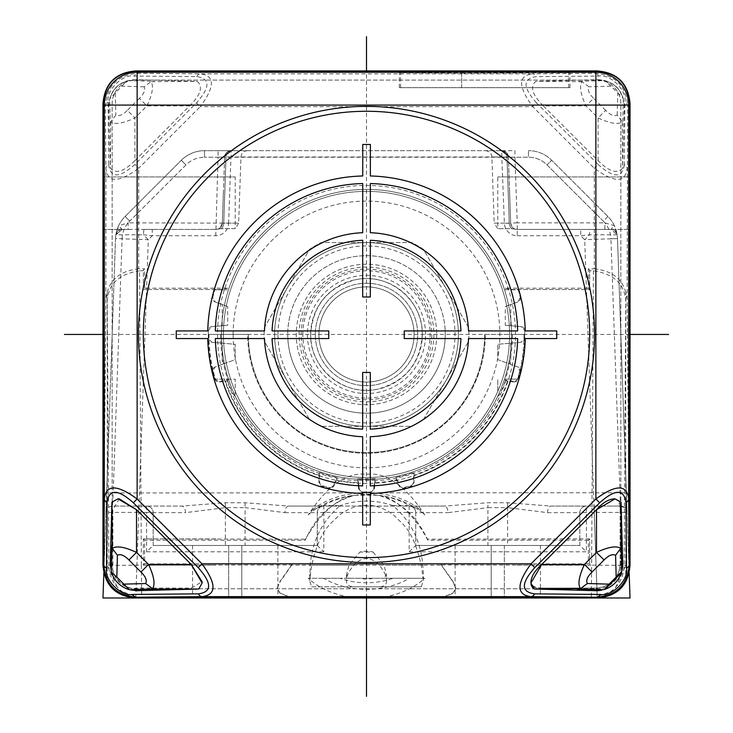<?xml version="1.0" encoding="UTF-8"?>
<svg xmlns="http://www.w3.org/2000/svg" width="733" height="733" viewBox="0 0 733 733"><rect width="100%" height="100%" fill="white"/><g stroke="black" fill="none" stroke-linecap="round" stroke-linejoin="round"><path stroke-width="0.55" stroke-dasharray="3.67 2.75" d="M629.042 229.429L517.223 229.429L610.91 229.429L517.223 229.429L512.065 228.733L497.771 228.714L512.01 228.687L517.241 229.429L517.241 235.733A12.864 12.864 0 0 1 504.386 223.318L510.681 223.098A6.56 6.56 0 0 0 517.241 229.429L629.042 229.429L629.042 176.928L497.771 176.928L629.042 176.928M231.188 156.972L224.628 157.009A6.56 6.56 0 0 1 231.188 150.668A6.56 6.56 0 0 0 224.628 157.009A6.56 6.56 0 0 1 231.188 150.668L231.188 150.668C252.757 150.668 252.757 150.668 231.188 150.668L218.058 150.668L218.058 157.238L224.628 157.009L222.319 223.098L228.623 223.318A12.864 12.864 0 0 1 215.768 235.733L152.272 235.733L143.402 234.789L148.313 239.7L152.272 235.733L152.272 229.429L144.346 229.429L215.768 229.429A6.56 6.56 0 0 0 222.319 223.098L224.628 157.009A6.56 6.56 -20.5 0 1 231.188 150.668L231.188 156.972L501.812 156.972L504.386 223.318M228.623 223.318L230.932 157.228M136.118 597.981C121.88 596.809 112.25 590.972 107.238 580.463L107.238 565.363L118.673 590.184L139.462 597.981L102.968 597.981L115.521 238.555L148.313 239.7L146.618 288.179L227.716 288.179L227.716 289.755L214.769 289.755L227.716 289.755M135.752 597.981L146.618 288.179L144.648 288.179L143.338 289.489L143.338 270.129L144.648 268.819L138.711 268.819L138.711 168.214C118.636 182.957 107.696 183.03 105.891 168.443L105.891 299.44L107.238 292.32C110.921 278.558 121.412 270.724 138.711 268.819M108.667 164.659C110.591 178.339 119.342 178.266 134.918 164.43L196.481 102.867C210.316 87.291 210.389 78.541 196.71 76.617L134.368 76.067C122.503 73.804 105.854 90.452 108.118 102.318L108.667 164.659A6.56 4.664 -0.5 0 0 105.891 168.443L105.341 106.111C106.871 85.761 117.811 74.821 138.161 73.291L200.494 73.841L532.506 73.841C517.929 75.581 518.011 86.521 532.735 106.661L536.519 102.867L598.082 164.43L594.298 168.214L594.298 268.819L588.352 268.819L588.352 288.179L589.662 289.489L589.662 270.761L593.437 270.798C614.941 274.169 625.716 285.045 625.762 303.407L625.762 565.363L614.336 590.184L593.547 597.981L441.019 597.981L453.049 593.034L455.77 587.976L453.049 581.535L440.652 563.851L588.352 563.851L589.662 565.161L589.662 538.911L427.541 539.167L424.801 534.146C414.621 514.273 399.21 501.335 378.558 495.316L366.5 494.015L354.451 495.316C333.799 501.335 318.379 514.273 308.199 534.146L305.175 540.221L144.648 540.221L144.648 563.851L292.348 563.851L291.633 565.161L441.367 565.161L453.049 582.011L455.77 588.37L453.049 593.327L441.367 597.981L291.633 597.981L279.951 593.034L277.23 587.976L279.951 581.535L292.348 563.851M505.294 289.755L518.24 289.755L520.274 297.351A158.181 158.181 0 0 0 518.24 289.755L505.294 289.755L505.294 288.179L586.382 288.179L584.687 239.7L580.728 235.733L580.728 229.429M517.241 235.733L580.728 235.733L589.598 234.789L617.14 234.789L614.364 225.672L604.844 222.869L604.844 229.429M225.993 153.224A6.56 6.56 0 0 0 224.628 157.009L226.002 157.009L223.739 223.098A6.56 5.149 -90 0 1 221.036 228.65L215.768 229.429L103.958 229.429L122.09 229.429L115.86 234.789L143.402 234.789A6.304 0.953 -90 0 1 144.346 229.429L215.768 229.429A6.56 6.56 0 0 0 222.319 223.098A6.56 6.56 0 0 1 215.768 229.429L221.036 228.65A6.56 5.149 -90 0 0 223.739 223.098L226.002 157.009A6.56 5.186 90 0 1 231.188 150.668L501.812 150.668A6.56 6.56 -37.1 0 1 508.372 157.009L510.681 223.098L509.252 223.098L510.681 223.098A6.56 6.56 0 0 0 517.241 229.429A6.56 6.56 0 0 1 510.681 223.098L508.372 157.009A6.56 6.56 0 0 0 501.812 150.668A6.56 6.56 -74.5 0 1 508.372 157.009L506.979 157.009L509.252 223.098A6.56 5.131 90 0 0 512.01 228.687M115.521 238.555L103.848 572.849L115.521 238.591M629.152 572.849L617.488 238.555A32.82 32.82 0 0 0 617.14 234.789A6.304 6.304 0 0 0 610.91 229.429L610.91 229.429A6.304 6.304 0 0 1 617.14 234.789L617.14 234.789A32.82 32.82 -73.2 0 1 617.488 238.555A32.82 32.82 0 0 0 607.904 216.492L603.259 221.137A26.251 26.251 0 0 1 610.937 238.784L617.488 238.555L626.358 492.732L113.203 492.961L112.516 506.091L138.757 506.091L138.757 512.422L105.964 512.422A6.56 6.56 0 0 1 112.516 506.091L181.848 506.091L225.379 502.746L245.079 502.746L288.61 506.091L444.39 506.091L487.931 502.746L507.621 502.746L551.161 506.091L620.485 506.091A6.56 6.56 0 0 1 627.045 512.422L630.032 597.981L597.258 597.981M512.065 228.733A6.56 5.131 90 0 1 509.252 223.098L506.979 157.009L508.372 157.009A6.56 6.56 0 0 0 501.812 150.668A6.56 5.177 90 0 1 506.989 157.009L491.889 157.009L506.989 157.009A6.56 5.177 -90 0 0 501.812 150.668C480.042 150.668 480.042 150.668 501.812 150.668L204.516 150.668A32.82 32.82 0 0 0 181.317 160.28L125.105 216.492A32.82 32.82 0 0 0 115.512 238.555L122.072 238.784L113.203 492.961L106.652 492.732M617.488 238.555L627.045 512.422L594.243 512.422L597.23 597.981L135.816 597.981M617.479 238.573L584.687 239.7L589.598 234.789A6.304 0.953 -90 0 0 588.663 229.429L611.047 229.438L617.14 234.789C616.114 231.481 614.034 229.695 610.91 229.429L614.364 225.672A32.82 32.82 0 0 0 607.904 216.492L551.692 160.28A32.82 32.82 0 0 0 528.484 150.668A32.82 32.82 0 0 1 551.692 160.28L607.904 216.492A32.82 32.82 0 0 1 614.364 225.672M212.735 297.351A158.181 158.181 0 0 1 214.769 289.755L212.735 297.351A3.94 3.94 0 0 0 215.209 301.978L212.735 297.351M227.716 306.522L215.209 301.978L222.218 304.525L222.218 325.745L227.716 325.26L227.716 306.522L222.218 304.525M374.306 488.984A4.627 4.627 0 0 0 374.361 488.728L375.259 482.708A148.515 148.515 0 0 0 396.416 479.923L398.844 485.503A4.627 4.627 0 0 0 404.277 488.123L410.617 486.428A4.627 4.627 0 0 0 414.044 482.039L414.172 475.103A148.515 148.515 0 0 0 507.438 381.279L513.448 381.957L513.531 381.279A3.94 3.94 0 0 0 517.755 378.466A157.531 157.531 0 0 0 524.031 334.45L511.561 334.45A145.052 145.052 0 0 1 366.5 479.51A145.052 145.052 0 0 1 221.448 334.45L247.699 334.45A118.801 118.801 0 0 0 366.5 453.251A118.801 118.801 0 0 0 485.301 334.45A118.801 118.801 0 0 1 366.5 453.251A118.801 118.801 0 0 1 247.699 334.45L208.887 334.45A157.622 157.622 0 0 0 208.997 340.478L208.364 338.435A158.181 158.181 0 0 1 208.364 330.464A3.94 3.94 0 0 1 211.965 326.643L227.716 325.26M208.291 334.45A158.218 158.218 0 0 0 214.586 378.659L214.769 379.153A4.627 4.627 0 0 0 219.552 381.957L225.562 381.279A148.515 148.515 0 0 0 318.837 475.103L318.956 482.039A4.627 4.627 0 0 0 322.383 486.428L328.723 488.123A4.627 4.627 0 0 0 334.166 485.503L336.584 479.923A148.515 148.515 0 0 0 357.741 482.708L358.648 488.728A4.627 4.627 0 0 0 358.694 488.984L357.97 480.756C298.762 478.237 243.961 435.567 226.772 379.153L214.769 379.153L212.735 371.549L215.209 366.931L222.805 364.164L222.218 361.012L222.218 343.154L211.965 342.265L223.684 343.291A143.091 143.091 0 0 1 223.418 334.45A143.091 143.091 0 0 0 366.5 477.54A143.091 143.091 0 0 0 509.591 334.45A143.091 143.091 0 0 1 226.268 362.899A143.091 143.091 0 0 1 223.684 343.291L235.229 344.299L235.229 359.646L215.209 366.931A3.94 3.94 0 0 0 212.808 369.423A157.622 157.622 0 0 0 215.163 378.494A4.032 4.032 0 0 0 215.42 379.153L235.229 379.153L235.229 395.994C234.441 397.075 231.655 391.468 226.891 379.144L235.229 379.153L235.229 395.994M517.755 378.466L517.846 378.494A4.032 4.032 0 0 1 517.59 379.153L506.228 379.153C489.039 435.567 434.248 478.237 375.03 480.756L374.316 488.984L370.706 492.576L366.5 492.649L369.78 492.649A4.627 4.627 0 0 0 370.706 492.576L362.294 492.576A4.627 4.627 0 0 0 363.22 492.668L362.294 492.576L358.694 488.984L357.979 480.793L357.741 482.708M366.5 492.668L363.22 492.649L366.5 492.649L366.5 494.015M513.448 381.957A4.627 4.627 0 0 0 518.24 379.153L518.414 378.659A158.218 158.218 0 0 0 524.718 334.45M505.294 325.26L521.044 326.643L524.636 330.464L524.636 338.435A158.181 158.181 0 0 0 524.636 330.464A3.94 3.94 0 0 0 521.044 326.643L505.294 325.26L505.294 306.522L517.791 301.978L505.294 306.522M520.274 297.351A3.94 3.94 0 0 1 517.791 301.978L520.274 297.351M441.632 564.987L589.662 565.161L589.662 538.911L588.352 540.221L588.352 563.851M588.352 540.221L427.825 540.221L424.801 534.659C410.278 510.947 394.556 497.799 377.623 495.215A73.511 51.979 180 0 1 378.558 495.316A73.511 51.979 0 0 1 424.774 514.905C405.349 485.42 385.924 471.896 366.5 474.324C347.076 471.896 327.651 485.42 308.236 514.905L312.716 509.737L323.583 505.623L340.121 505.623C322.218 520.934 312.258 540.78 310.233 565.161L309.702 581.159L311.681 586.821L421.319 586.821L423.308 580.481L421.319 565.161C412.184 527.54 403.049 525.112 393.914 515.281C384.779 508.445 375.635 505.11 366.5 505.284C357.365 505.11 348.23 508.445 339.095 515.281C329.951 525.112 320.816 527.54 311.681 565.161L309.692 580.481M308.236 514.905A73.511 51.979 0 0 1 354.451 495.316A73.511 51.979 180 0 1 355.377 495.215L377.623 495.215M355.377 495.215C338.444 497.799 322.722 510.947 308.199 534.659M440.652 563.851L441.367 565.161M225.379 545.471L153.188 545.471L153.188 512.651L146.618 512.422L146.618 551.802L153.179 545.471L317.279 545.471L225.379 545.471L225.379 507.639L185.476 512.651A6.56 3.628 -90 0 0 181.848 506.091L146.618 506.091A6.56 6.56 90 0 1 153.188 512.651A6.56 6.56 0 0 0 146.618 506.091L146.618 512.422L138.757 512.422L135.77 597.981L593.144 597.981M491.211 597.981L540.441 597.981L455.111 597.981L491.211 597.981L491.211 545.471L540.441 545.471L455.111 545.471L491.211 545.471L491.211 597.981M241.789 597.981L192.568 597.981L277.889 597.981L241.789 597.981L241.789 545.471L228.669 545.471L277.889 545.471L241.789 545.471L241.789 597.981M507.621 502.746L507.621 507.639L547.533 512.651A6.56 3.628 90 0 1 551.161 506.091L620.485 506.091L610.928 238.784M317.279 545.471L323.839 551.802L323.839 512.422L409.161 512.422L409.161 551.802L415.73 545.471L415.73 512.651A6.56 6.56 0 0 0 409.161 506.091L444.39 506.091A6.56 3.628 -90 0 1 448.019 512.651L487.931 507.639L487.931 502.746M284.981 512.651L317.27 512.651L317.27 545.471L317.27 512.651A6.56 6.56 -90 0 1 323.839 506.091A6.56 6.56 0 0 0 317.27 512.651L323.839 512.422L323.839 506.091L288.61 506.091A6.56 3.628 90 0 0 284.981 512.651L245.079 507.639L245.079 545.471M153.188 545.471L153.188 512.651L185.476 512.651M228.669 545.471L192.568 545.471L228.669 545.471L228.669 597.981L228.669 545.471M409.161 506.091L409.161 512.422L415.73 512.651A6.56 6.56 90 0 0 409.161 506.091L323.839 506.091A6.56 6.56 -90 0 0 317.27 512.651M409.161 551.802L586.382 551.802L579.821 545.471L415.721 545.471M507.621 545.471L487.931 545.471L487.931 507.639L507.621 507.639L507.621 545.471L579.821 545.471L579.821 512.651A6.56 6.56 -90 0 1 586.382 506.091A6.56 6.56 0 0 0 579.821 512.651L594.243 512.422L594.243 506.091M487.931 545.471L415.73 545.471L415.73 512.651L448.019 512.651M579.821 545.471L579.821 512.651A6.56 6.56 -90 0 1 586.382 506.091L586.382 551.802M620.485 506.091L620.485 506.091A6.56 6.56 0 0 1 627.045 512.422A6.56 6.56 0 0 0 620.485 506.091L625.102 507.987M112.516 506.091L112.516 506.091A6.56 6.56 0 0 0 105.964 512.422L106.642 492.778M146.618 506.091L138.757 506.091M216.079 289.489L143.338 289.489L222.218 289.489L227.716 288.179M143.338 270.129L143.338 270.761L139.572 270.798L141.387 565.161L108.86 565.363A32.82 32.82 -90 0 0 141.671 597.981L139.856 597.981M139.572 270.798C118.059 274.169 107.284 285.045 107.238 303.407L107.238 565.363L108.86 565.363L107.238 292.32M222.218 325.745L211.965 326.643L208.364 330.464L208.364 338.435L211.965 342.265A3.94 3.94 0 0 1 208.997 340.478M143.338 289.489L143.338 270.761M308.199 534.146L305.459 539.167L143.338 538.911L143.338 565.161L291.377 564.987M505.294 288.179L510.782 289.489L589.662 289.489L589.662 270.129L588.352 268.819M517.59 379.153L518.387 378.649A158.181 158.181 0 0 0 520.274 371.549L520.192 369.423A3.94 3.94 0 0 0 517.791 366.931L497.771 359.646L497.771 344.299L521.044 342.265A3.94 3.94 0 0 0 524.003 340.478L524.636 338.435L521.044 342.265L497.771 344.299L497.771 359.646L517.791 366.931L520.274 371.549L518.24 379.153L506.228 379.153M510.782 343.154L510.782 361.012L510.195 364.164M309.546 574.443L310.233 578.291L340.121 578.291A57.76 40.846 0 0 0 392.879 578.291L422.767 578.291L423.463 574.443L422.767 565.161C420.742 540.78 410.782 520.934 392.879 505.623L409.417 505.623L420.284 509.737L424.774 514.905M427.541 539.167L427.825 540.221M589.662 538.911L516.921 538.911M279.951 593.034L291.991 597.981L141.671 597.981L141.387 565.161L216.079 565.161M279.951 593.327L277.239 588.37L279.951 581.535M291.633 565.161L279.951 582.011M144.648 563.851L143.338 565.161L143.338 538.911L144.648 540.221M216.079 538.911L143.338 538.911M305.459 539.167L305.175 540.221M516.921 565.161L591.613 565.161L593.437 270.798M625.762 580.463L625.762 565.363L591.613 565.161L591.329 597.981A32.82 32.82 90 0 0 624.15 565.363L625.762 292.32L627.109 299.44L629.464 565.161L625.762 580.463C620.75 590.972 611.13 596.809 596.882 597.981M594.298 268.819C611.597 270.724 622.079 278.558 625.762 292.32M589.662 270.129L589.662 270.761M196.71 76.617A6.56 4.664 -89.5 0 1 200.494 73.841C215.081 75.627 215.007 86.567 200.265 106.661L532.735 106.661L594.298 168.214C614.364 182.948 625.304 183.021 627.109 168.443A6.56 4.664 0.5 0 0 624.342 164.659L624.892 102.318C627.146 90.452 610.497 73.804 598.632 76.067L536.299 76.617C522.611 78.55 522.693 87.3 536.519 102.867M620.842 565.161L620.842 103.738A23.63 23.63 0 0 0 597.212 80.108L135.788 80.108A23.63 23.63 0 0 0 112.158 103.738L112.158 565.161A23.63 23.63 0 0 0 135.788 588.791L597.212 588.791A23.63 23.63 0 0 0 620.842 565.161L620.842 103.738A23.63 23.63 0 0 0 597.212 80.108L135.788 80.108A23.63 23.63 0 0 0 112.158 103.738L112.158 565.161A23.63 23.63 0 0 0 135.788 588.791L597.212 588.791A23.63 23.63 0 0 0 620.842 565.161M107.238 580.463L103.545 565.161L102.968 565.161M105.891 299.44L103.545 565.161M543.355 105.909L598.064 160.619C609.114 171.696 617.305 174.207 622.647 168.169L624.324 105.909L623.087 97.947C617.012 84.277 614.254 85.202 606.026 80.887C614.483 83.8 620.173 89.481 623.087 97.947L605.128 80.621L598.064 79.65L535.805 81.326C529.757 86.668 532.277 94.859 543.355 105.909L586.034 105.909L593.62 98.332C588.901 93.65 587.344 89.802 588.938 86.806L582.002 81.675C579.18 85.999 580.527 94.081 586.034 105.909L598.064 117.931C609.847 123.437 617.928 124.784 622.299 121.971L622.647 168.169M598.064 79.65C614.236 80.987 622.986 89.738 624.324 105.909M630.032 103.738L627.659 106.111C626.129 85.752 615.189 74.821 594.848 73.291A6.56 4.664 -90.5 0 1 598.632 76.067M461.671 73.236L569.972 72.695L507.621 72.146L399.32 72.695L461.671 73.236L461.671 87.658L569.972 87.658L399.32 87.658L568.661 87.658L461.671 87.658L461.671 72.146L568.661 72.146L400.63 72.146L461.671 72.146L461.671 87.658L461.671 72.146M134.936 160.619L189.655 105.909C200.723 94.859 203.243 86.668 197.204 81.326L134.936 79.65L126.974 80.887C113.303 86.961 114.229 89.719 109.923 97.947C112.827 89.49 118.517 83.8 126.974 80.887L109.648 98.845L108.686 105.909L110.353 168.169C115.704 174.207 123.895 171.696 134.936 160.619L134.936 117.931L127.359 110.353C122.677 115.072 118.838 116.629 115.832 115.035L110.701 121.971C115.035 124.793 123.107 123.446 134.936 117.931L146.966 105.909C152.473 94.126 153.82 86.045 151.007 81.675L197.204 81.326M108.686 105.909C110.014 89.738 118.764 80.987 134.936 79.65M110.701 121.971L110.353 168.169M189.655 105.909L146.966 105.909L139.389 98.332C144.099 93.65 145.665 89.802 144.071 86.806L151.007 81.675M582.002 81.675L535.805 81.326M598.064 160.619L598.064 117.931L605.641 110.353C610.323 115.072 614.172 116.629 617.168 115.035L622.299 121.971M622.729 565.235L621.071 502.178L615.051 498.852L613.741 498.852M541.779 564.437L596.488 509.728M530.903 581.69L531.013 584.384M531.425 585.841L531.956 586.876M530.93 582.314L530.93 581.764C530.61 585.905 533.312 588.003 539.039 588.068L596.488 588.068C610.708 586.482 618.579 578.612 620.118 564.437L622.748 564.437C621.3 580.49 612.541 589.25 596.488 590.697L534.229 589.02L596.488 590.697L596.488 588.068C610.91 586.739 618.789 578.859 620.118 564.437L620.118 509.728C619.926 502.82 617.827 499.2 613.814 498.88L614.364 498.88M596.506 590.697L597.285 590.679M601.225 590.267L605 589.277M621.327 572.959L622.317 569.175M119.259 498.852L112.882 509.728L112.882 564.437C110.197 576.01 125.38 590.789 136.512 588.068L191.221 588.068L202.097 581.69M136.512 509.728L191.221 564.437M191.221 588.068L191.221 589.259M112.882 564.437L110.262 564.437C111.709 580.49 120.459 589.25 136.512 590.697L136.512 588.068M111.691 509.728L112.882 509.728M621.071 502.178L622.748 564.437L620.118 564.437L620.118 509.728L621.309 509.728L620.118 509.728L620.118 506.989C620.036 501.244 617.937 498.541 613.814 498.88L615.051 498.852M620.118 509.728L620.118 506.989M539.039 588.068L541.779 588.068L541.779 589.259L541.779 588.068L596.488 588.068L596.488 590.697M541.779 588.068C534.87 587.875 531.251 585.777 530.93 581.764L530.903 583.001M516.921 289.489L589.662 289.489M524.003 340.478A157.622 157.622 0 0 0 524.122 334.45M517.846 378.494A157.622 157.622 0 0 0 520.192 369.423M524.031 334.45L511.561 334.45A145.052 145.052 0 0 1 366.5 479.51A145.052 145.052 0 0 1 221.448 334.45A145.052 145.052 0 0 1 366.5 189.398A145.052 145.052 0 0 1 511.561 334.45A145.052 145.052 0 0 1 366.5 479.51A145.052 145.052 0 0 1 221.448 334.45L223.418 334.45A143.091 143.091 0 0 1 366.5 191.368A143.091 143.091 0 0 1 509.591 334.45A143.091 143.091 0 0 1 366.5 477.54A143.091 143.091 0 0 1 223.418 334.45A143.091 143.091 0 0 1 366.5 191.368A143.091 143.091 0 0 1 509.591 334.45A143.091 143.091 0 0 1 366.5 477.54A143.091 143.091 0 0 1 223.418 334.45A143.091 143.091 0 0 1 366.5 191.368A143.091 143.091 0 0 1 509.591 334.45A143.091 143.091 0 0 1 366.5 477.54A143.091 143.091 0 0 1 223.418 334.45L208.887 334.45M484.65 334.45L509.591 334.45L484.65 334.45A118.141 118.141 0 0 1 366.5 452.6A118.141 118.141 0 0 1 248.359 334.45A118.141 118.141 0 0 0 366.5 452.6A118.141 118.141 0 0 0 484.65 334.45M221.448 334.45A145.052 145.052 0 0 1 366.5 189.398A145.052 145.052 0 0 1 511.561 334.45A145.052 145.052 0 0 1 366.5 479.51A145.052 145.052 0 0 1 221.448 334.45A145.052 145.052 0 0 0 366.5 479.51A145.052 145.052 0 0 0 511.561 334.45A145.052 145.052 0 0 0 366.5 189.398A145.052 145.052 0 0 0 221.448 334.45M513.531 381.279L505.028 380.308A145.922 145.922 0 0 0 512.422 334.45M505.028 380.308L507.438 381.279M414.172 475.103L413.522 472.583L413.357 482.03A3.94 3.94 0 0 1 410.443 485.759L404.103 487.463A3.94 3.94 0 0 1 399.476 485.228L396.049 477.348A145.922 145.922 0 0 0 413.522 472.583M396.049 477.348L396.416 479.923M375.259 482.708L374.948 480.124L373.674 488.618A3.94 3.94 0 0 1 369.78 491.98L363.22 491.98A3.94 3.94 0 0 1 359.326 488.618L358.052 480.124A145.922 145.922 0 0 0 374.948 480.124M358.052 480.124L357.979 480.793M336.584 479.923L336.96 477.348L333.533 485.228A3.94 3.94 0 0 1 328.897 487.463L322.557 485.759A3.94 3.94 0 0 1 319.643 482.03L319.478 472.583A145.922 145.922 0 0 0 336.96 477.348M319.478 472.583L318.837 475.103M225.562 381.279L227.972 380.308L219.479 381.279A3.94 3.94 0 0 1 215.245 378.466A157.531 157.531 0 0 1 208.978 334.45M220.578 334.45A145.922 145.922 0 0 0 227.972 380.308M497.771 391.385L497.771 379.153L497.771 391.385M375.232 478.484A144.3 144.3 0 0 1 357.768 478.484L359.234 488.636A4.032 4.032 0 0 0 363.22 492.072L369.78 492.072A4.032 4.032 0 0 0 373.766 488.636L375.03 480.756M357.97 480.756L357.768 478.484M497.771 395.994C498.568 397.075 501.345 391.468 506.109 379.144M212.808 369.423L212.735 371.549A158.181 158.181 0 0 0 214.622 378.649L215.42 379.153M222.805 364.164L235.229 359.646L235.229 344.299L222.218 343.154M375.03 480.793L374.361 488.728M445.261 334.45A78.761 78.761 0 0 1 366.5 413.21A78.761 78.761 0 0 1 287.739 334.45A78.761 78.761 0 0 0 366.5 413.21A78.761 78.761 0 0 0 445.261 334.45A78.761 78.761 0 0 0 366.5 255.689A78.761 78.761 0 0 0 287.739 334.45A78.761 78.761 0 0 1 366.5 255.689A78.761 78.761 0 0 1 445.261 334.45A78.761 78.761 0 0 0 366.5 255.689A78.761 78.761 0 0 0 287.739 334.45M458.391 334.45A91.891 91.891 0 0 1 366.5 426.34A91.891 91.891 0 0 1 274.609 334.45A91.891 91.891 0 0 1 366.5 242.559A91.891 91.891 0 0 1 458.391 334.45A91.891 91.891 0 0 0 286.924 288.509A91.891 91.891 0 0 0 366.5 426.34A91.891 91.891 0 0 0 458.391 334.45A91.891 91.891 0 0 1 446.076 380.4L423.5 419.514A102.391 102.391 0 0 1 411.671 426.34L321.329 426.34A102.391 102.391 0 0 1 309.509 419.514L264.338 341.276A102.391 102.391 0 0 1 264.338 327.624L309.509 249.385A102.391 102.391 0 0 1 321.329 242.559L411.671 242.559A102.391 102.391 0 0 1 423.5 249.385L468.662 327.624A102.391 102.391 0 0 1 468.662 341.276L446.076 380.4L468.662 341.276A102.391 102.391 0 0 0 468.662 327.624L423.5 249.385A102.391 102.391 0 0 0 411.671 242.559L321.329 242.559A102.391 102.391 0 0 0 309.509 249.385L264.338 327.624A102.391 102.391 0 0 0 264.338 341.276L309.509 419.514A102.391 102.391 0 0 0 321.329 426.34L411.671 426.34A102.391 102.391 0 0 0 423.5 419.514L446.076 380.4A91.891 91.891 0 0 1 274.609 334.45A91.891 91.891 0 0 1 446.076 288.509A91.891 91.891 0 0 1 458.391 334.45A91.891 91.891 0 0 0 366.5 242.559A91.891 91.891 0 0 0 274.609 334.45A91.891 91.891 0 0 0 366.5 426.34A91.891 91.891 0 0 0 458.391 334.45A91.891 91.891 0 0 0 366.5 242.559A91.891 91.891 0 0 0 274.609 334.45A91.891 91.891 0 0 0 366.5 426.34A91.891 91.891 0 0 0 458.391 334.45M366.5 283.259A51.2 51.2 0 0 1 417.7 334.45A51.2 51.2 0 0 1 366.5 385.65A51.2 51.2 0 0 1 315.309 334.45A51.2 51.2 0 0 1 366.5 283.259A51.2 51.2 0 0 0 315.309 334.45A51.2 51.2 0 0 0 366.5 385.65A51.2 51.2 0 0 0 417.7 334.45A51.2 51.2 0 0 0 366.5 283.259M310.655 334.45A55.845 55.845 0 0 0 366.5 390.304A55.845 55.845 0 0 0 422.345 334.45A55.845 55.845 0 0 0 366.5 278.604A55.845 55.845 0 0 0 310.655 334.45M299.11 334.45A67.39 67.39 0 0 1 366.5 267.059A67.39 67.39 0 0 1 433.89 334.45A67.39 67.39 0 0 1 366.5 401.84A67.39 67.39 0 0 1 299.11 334.45M436.731 334.45A70.231 70.231 0 0 1 366.5 404.68A70.231 70.231 0 0 1 296.269 334.45A70.231 70.231 0 0 1 366.5 264.219A70.231 70.231 0 0 1 436.731 334.45A70.231 70.231 0 0 0 366.5 264.219A70.231 70.231 0 0 0 296.269 334.45A70.231 70.231 0 0 0 366.5 404.68A70.231 70.231 0 0 0 436.731 334.45M301.19 334.45A65.31 65.31 0 0 1 366.5 269.139A65.31 65.31 0 0 1 431.81 334.45A65.31 65.31 0 0 1 366.5 399.76A65.31 65.31 0 0 1 301.19 334.45M302.83 334.45A63.67 63.67 0 0 1 366.5 270.789A63.67 63.67 0 0 1 430.17 334.45A63.67 63.67 0 0 1 366.5 398.12A63.67 63.67 0 0 1 302.83 334.45M366.5 382.04A47.59 47.59 0 0 1 318.919 334.45A47.59 47.59 0 0 1 366.5 286.869A47.59 47.59 0 0 1 414.09 334.45A47.59 47.59 0 0 1 366.5 382.04A47.59 47.59 0 0 1 318.919 334.45A47.59 47.59 0 0 1 366.5 286.869A47.59 47.59 0 0 1 414.09 334.45A47.59 47.59 0 0 1 366.5 382.04M422.767 578.291L348.954 578.291L346.581 574.443L348.954 565.161L359.94 552.031A19.69 13.927 180 0 1 373.06 552.031L359.94 552.031M373.06 552.031L384.046 565.161L386.419 574.443L384.046 578.291M392.879 505.623A57.76 40.846 0 0 0 340.121 505.623M386.566 580.481C386.767 584.439 384.339 586.547 379.3 586.821L353.709 586.821C348.661 586.547 346.233 584.439 346.434 580.481C346.233 576.651 348.661 571.538 353.709 565.161C362.239 556.402 370.77 556.402 379.3 565.161C384.339 571.538 386.767 576.651 386.566 580.481L386.419 574.443M423.308 580.481L423.463 574.443M346.581 574.443L346.434 580.481M348.954 578.291L310.233 578.291M377.623 597.981A73.511 51.979 0 0 0 424.774 578.291L409.417 578.291A66.95 47.343 180 0 1 323.583 578.291L340.121 578.291M392.879 578.291L409.417 578.291M323.583 578.291L308.236 578.291A73.511 51.979 0 0 0 355.377 597.981M424.774 578.291L308.236 578.291M373.06 578.291A19.69 13.927 180 0 1 359.94 578.291M353.709 586.821L311.681 586.821M421.319 586.821L379.3 586.821M485.328 150.668C489.204 151.025 491.394 153.142 491.889 157.009L494.189 223.098L509.252 223.098L494.189 223.098L497.771 228.714L497.771 176.928M118.636 225.672A32.82 32.82 0 0 1 125.105 216.492A32.82 32.82 0 0 0 115.512 238.555A32.82 32.82 72.9 0 1 115.86 234.789L118.636 225.672L122.09 229.429L128.156 229.429L128.156 222.869L118.636 225.672A32.82 32.82 0 0 1 125.105 216.492L181.317 160.28A32.82 32.82 0 0 1 204.516 150.668L231.188 150.668A6.56 5.186 -90 0 0 226.002 157.009L224.628 157.009M247.525 150.668C243.64 151.025 241.459 153.142 240.965 157.009L238.656 223.098L222.328 223.098L238.656 223.098L235.229 228.641L221.036 228.65L235.229 228.641L235.229 176.928L103.958 176.928L235.229 176.928M103.958 229.429L103.958 176.928M517.241 229.429A6.56 6.56 0 0 1 510.681 223.098L517.241 222.869L517.241 229.429A6.56 6.56 0 0 1 510.681 223.098L508.372 157.009L514.951 157.238L514.951 150.668L501.821 150.668L501.812 156.972M122.072 238.784A26.251 26.251 0 0 1 129.741 221.137L125.105 216.492L129.741 221.137L185.953 164.925L181.317 160.28L185.953 164.925A26.251 26.251 0 0 1 204.516 157.238A26.251 26.251 0 0 0 185.953 164.925L129.741 221.137A26.251 26.251 0 0 0 128.156 222.869L222.319 223.098A6.56 6.56 0 0 1 215.768 229.429L128.156 229.429M506.677 152.821L508.372 157.009L502.078 157.228M629.803 334.45L103.197 334.45M366.5 597.752L366.5 71.156M144.648 288.179L144.648 268.819M196.481 102.867L200.265 106.661L138.711 168.214L134.918 164.43M588.352 288.179L586.382 288.179L597.193 597.981M215.768 235.733L218.058 157.238L204.516 157.238L528.484 157.238L514.951 157.238L517.241 222.869L604.844 222.869A26.251 26.251 0 0 0 603.259 221.137L547.047 164.925A26.251 26.251 0 0 0 528.484 157.238L528.484 150.668L528.484 157.238A26.251 26.251 0 0 1 547.047 164.925L551.692 160.28L547.047 164.925L603.259 221.137L607.904 216.492M217.509 334.45A148.991 148.991 0 0 0 366.5 483.441A148.991 148.991 0 0 0 515.491 334.45A148.991 148.991 0 0 0 366.5 185.458A148.991 148.991 0 0 0 217.509 334.45M146.618 551.802L323.839 551.802M547.533 512.651L579.821 512.651M504.341 545.471L504.341 597.981L504.341 545.471M245.079 502.746L245.079 507.639L225.379 507.639L225.379 502.746M510.782 325.745L510.782 304.525M323.583 505.623A66.95 47.343 180 0 1 409.417 505.623M424.801 534.659L424.801 534.146M453.049 581.535L453.049 582.011M630.032 565.161L629.464 565.161M627.109 299.44L627.659 106.111A6.56 4.664 -179.5 0 0 624.892 102.318M597.212 70.927L594.848 73.291L532.506 73.841A6.56 4.664 -90.5 0 1 536.299 76.617M598.082 164.43C613.649 178.266 622.409 178.339 624.342 164.659M135.788 70.927L138.161 73.291A6.56 4.664 90.5 0 0 134.368 76.067M102.968 103.738L105.341 106.111A6.56 4.664 179.5 0 1 108.118 102.318M127.881 80.621L154.177 81.326M110.353 125.151L109.648 98.845M139.389 98.332L127.359 110.353M144.071 86.806L122.292 86.219M115.246 93.265L115.832 115.035M507.621 72.146L507.621 73.236M623.352 98.845L622.647 125.151M578.823 81.326L605.128 80.621M605.641 110.353L593.62 98.332M617.168 115.035L617.754 93.265M610.708 86.219L588.938 86.806M219.479 381.279L219.552 381.957M413.357 482.03L414.044 482.039M410.617 486.428L410.443 485.759M404.103 487.463L404.277 488.123M398.844 485.503L399.476 485.228M333.533 485.228L334.166 485.503M328.723 488.123L328.897 487.463M322.557 485.759L322.383 486.428M318.956 482.039L319.643 482.03M233.14 334.45A133.36 133.36 0 0 1 366.5 201.099A133.36 133.36 0 0 1 499.86 334.45A133.36 133.36 0 0 1 366.5 467.81A133.36 133.36 0 0 1 233.14 334.45M278.009 334.45A88.491 88.491 0 0 1 366.5 245.958A88.491 88.491 0 0 1 454.991 334.45A88.491 88.491 0 0 1 366.5 422.941A88.491 88.491 0 0 1 278.009 334.45M425.571 334.45A59.071 59.071 0 0 0 366.5 275.379A59.071 59.071 0 0 0 307.429 334.45A59.071 59.071 0 0 0 366.5 393.52A59.071 59.071 0 0 0 425.571 334.45M348.954 565.161L310.233 565.161M422.767 565.161L384.046 565.161M311.681 565.161L353.709 565.161M379.3 565.161L421.319 565.161M121.98 229.438C121.302 228.137 119.268 229.924 115.86 234.789L122.09 229.429A6.304 6.304 0 0 0 115.86 234.789L115.86 234.789A32.82 32.82 0 0 0 115.512 238.555M204.516 157.238L204.516 150.668L204.516 157.238M181.317 160.28A32.82 32.82 0 0 1 204.516 150.668M220.404 227.514L222.319 223.098L223.464 190.323L222.337 223.098A6.56 6.56 0 0 1 215.768 229.429M626.358 492.778L627.045 512.422C624.516 504.029 617.782 506.347 620.485 506.091L609.508 506.091M105.964 512.422C106.441 508.601 108.594 506.494 112.415 506.091L126.158 506.091M540.441 545.471L540.441 597.981M455.111 545.471L455.111 597.981M192.568 545.471L192.568 597.981M277.889 545.471L277.889 597.981M312.716 509.737C340.048 487.179 392.952 487.179 420.284 509.737M569.972 87.658L569.972 72.695M399.32 87.658L399.32 72.695M568.661 87.658L568.661 72.146M400.63 87.658L400.63 72.146M422.29 334.45C423.445 300.374 388.325 271.778 355.184 279.823C327.486 287.547 312.661 305.753 310.71 334.45C309.555 368.534 344.675 397.121 377.816 389.086C405.514 381.352 420.348 363.147 422.29 334.45M510.672 223.098L509.536 190.323L510.672 223.098L512.019 226.854"/><path stroke-width="1.1" d="M102.968 597.981L103.848 572.849L102.968 597.981L135.816 597.981M629.152 572.849L630.032 597.981L135.788 597.981C115.576 596.323 104.636 585.383 102.968 565.161L102.968 103.738C104.636 83.525 115.576 72.585 135.788 70.927L597.212 70.927C617.433 72.585 628.373 83.525 630.032 103.738L630.032 565.161C628.373 585.383 617.433 596.323 597.212 597.981M629.803 564.932C628.144 585.154 617.204 596.094 596.983 597.752L136.017 597.752C115.805 596.094 104.865 585.154 103.197 564.932L103.197 103.967C104.865 83.754 115.805 72.814 136.017 71.156L596.983 71.156C617.204 72.814 628.144 83.754 629.803 103.967L629.803 564.932L629.262 564.401C627.631 584.65 616.691 595.581 596.451 597.212L596.983 597.752M136.017 597.752L136.558 597.212C116.309 595.581 105.369 584.641 103.738 564.401L103.197 564.932M626.495 568.185C628.749 580.06 612.11 596.699 600.235 594.445L534.586 593.867C520.906 591.934 520.98 583.184 534.815 567.608L599.658 502.765L595.874 498.981C615.876 484.366 626.816 484.293 628.685 498.752A6.56 4.664 179.5 0 1 625.918 502.536L626.495 568.185A6.56 4.664 -0.5 0 0 629.262 564.401L628.685 498.752L628.685 105.085L629.803 103.967M614.364 498.88C608.619 499.136 602.654 502.756 596.488 509.728L615.051 498.852L621.071 502.178L622.748 564.437L621.776 571.502L621.071 545.196L620.723 548.376L615.592 555.312L616.178 577.082L609.132 584.128L587.362 583.541C585.768 580.545 587.325 576.697 592.044 572.015L584.458 564.437C578.96 576.22 577.613 584.302 580.426 588.672L587.362 583.541M531.956 586.876L534.229 589.02L530.903 583.01L541.779 564.437C534.751 570.705 531.132 576.66 530.93 582.314M531.013 584.384L531.425 585.841M580.426 588.672L534.229 589.02L596.506 590.697M597.285 590.679L598.018 590.651M598.348 590.633L601.225 590.267M605 589.277L621.327 572.959M622.317 569.175L622.683 566.297M622.702 565.968L622.729 565.235M534.586 593.867A6.56 4.664 90.5 0 1 530.802 596.635C516.344 594.765 516.417 583.825 531.031 563.824L534.815 567.608M132.765 594.445C120.899 596.699 104.251 580.06 106.514 568.185L107.091 502.536C109.025 488.856 117.775 488.929 133.342 502.765L198.185 567.608L201.978 563.824C216.583 583.825 216.666 594.765 202.207 596.635A6.56 4.664 -90.5 0 1 198.414 593.867L132.765 594.445A6.56 4.664 89.5 0 0 136.558 597.212L202.207 596.635L530.802 596.635L596.451 597.212A6.56 4.664 -89.5 0 0 600.235 594.445M202.097 583.01L202.097 581.69L191.221 564.437L202.106 583.01L198.78 589.02L136.512 590.697L129.448 589.726L155.753 589.02L152.583 588.672L145.647 583.541L123.868 584.128L116.822 577.082L117.408 555.312C120.414 553.717 124.253 555.275 128.935 559.994L136.512 552.416C124.729 546.91 116.657 545.563 112.277 548.376L117.408 555.312M136.512 509.728L119.259 498.852L117.949 498.852L136.512 509.728L191.221 564.437L148.542 564.437L136.512 552.416L136.512 509.728M107.091 502.536A6.56 4.664 -179.5 0 1 104.315 498.752C106.193 484.293 117.124 484.366 137.135 498.981L133.342 502.765M138.436 334.45A228.064 228.064 0 0 0 366.5 562.513A228.064 228.064 0 0 0 594.564 334.45A228.064 228.064 0 0 0 366.5 106.386A228.064 228.064 0 0 0 138.436 334.45M589.689 334.45A223.189 223.189 0 0 1 366.5 557.639A223.189 223.189 0 0 1 143.32 334.45A223.189 223.189 0 0 1 366.5 111.269A223.189 223.189 0 0 1 589.689 334.45M112.277 548.376L111.929 502.178L110.262 564.437L111.498 572.4L116.822 577.082M111.929 502.178L117.949 498.852M152.583 588.672C155.396 584.32 154.049 576.239 148.542 564.437L140.965 572.015L128.935 559.994M198.78 589.02L155.753 589.02M129.448 589.726L123.868 584.128M128.55 589.46C120.093 586.547 114.403 580.857 111.498 572.4M541.779 564.437L596.488 509.728L596.488 552.416L584.458 564.437L541.779 564.437M620.723 548.376C616.371 545.554 608.289 546.9 596.488 552.416L604.065 559.994L592.044 572.015M621.071 502.178L621.071 545.196M621.776 571.502L616.178 577.082M621.511 572.4C618.597 580.866 612.907 586.547 604.45 589.46L596.488 590.697M604.45 589.46L609.132 584.128M377.623 597.981L355.377 597.981M668.588 334.45L629.803 334.45M103.197 334.45L64.412 334.45M366.5 696.35L366.5 597.752M366.5 71.156L366.5 36.65M370.367 175.975L370.385 144.474L362.771 144.465L362.753 175.975A158.786 158.786 0 0 0 207.76 330.931L176.25 330.931L176.25 338.545L207.76 338.545A158.777 158.777 0 0 0 362.67 493.456L362.67 524.965L370.284 524.965L370.284 493.456A158.786 158.786 0 0 0 525.24 338.545L556.75 338.545L556.75 330.931L525.24 330.931A158.786 158.786 0 0 0 370.367 175.975M370.339 232.709L370.367 183.543A151.227 151.227 0 0 1 517.681 330.931L468.506 330.931A102.079 102.079 0 0 0 370.339 232.709M362.753 183.534L362.725 232.709A102.079 102.079 0 0 0 264.494 330.931L215.319 330.931A151.227 151.227 0 0 1 362.753 183.534M362.725 240.277L362.688 296.984L370.302 296.984L370.33 240.277A94.52 94.52 0 0 1 460.938 330.931L404.231 330.931L404.231 338.545L460.938 338.545A94.52 94.52 0 0 1 370.284 429.153L370.284 372.446L362.67 372.446L362.67 429.153A94.52 94.52 0 0 1 272.062 338.545L328.769 338.545L328.769 330.931L272.062 330.931A94.52 94.52 0 0 1 362.725 240.277M468.506 338.545L517.681 338.545A151.227 151.227 0 0 1 370.284 485.897L370.284 436.721A102.079 102.079 0 0 0 468.506 338.545M362.67 436.721L362.67 485.897A151.227 151.227 0 0 1 215.328 338.545L264.494 338.545A102.061 102.061 0 0 0 362.67 436.721M103.197 103.967L104.315 105.085L104.315 498.752L103.738 564.401A6.56 4.664 0.5 0 0 106.514 568.185M596.983 71.156L595.874 72.265A32.82 32.82 45 0 1 628.685 105.085L595.874 105.085L595.874 72.265L137.135 72.265L137.135 105.085L104.315 105.085A32.82 32.82 -45 0 1 137.135 72.265L136.017 71.156M595.874 105.085L137.135 105.085L137.135 498.981L201.978 563.824L531.031 563.824L595.874 498.981L595.874 105.085M599.658 502.765C615.234 488.929 623.985 488.856 625.918 502.536M198.185 567.608C212.02 583.184 212.094 591.934 198.414 593.867M140.965 572.015C145.675 576.697 147.241 580.545 145.647 583.541M111.929 545.196L111.224 571.502M604.065 559.994C608.747 555.275 612.596 553.717 615.592 555.312M577.247 589.02L603.552 589.726M613.741 498.852L615.051 498.852M530.903 581.69L530.903 583.01"/></g></svg>
